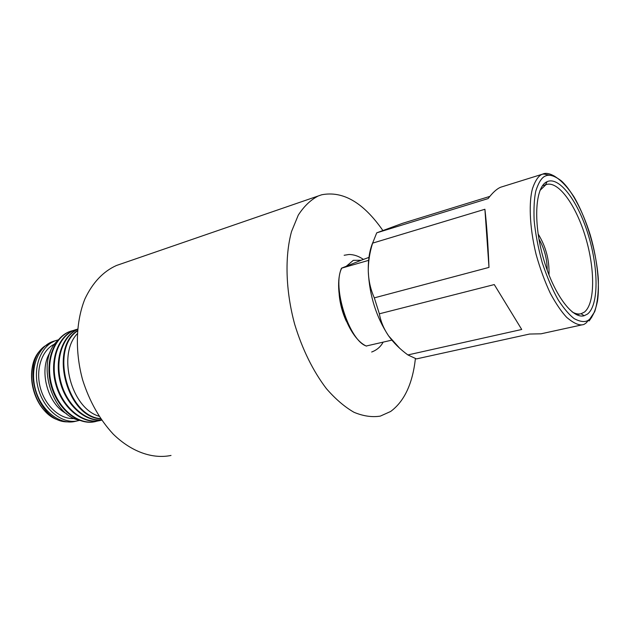 <?xml version="1.0" encoding="UTF-8"?>
<svg xmlns="http://www.w3.org/2000/svg" width="630" height="630" viewBox="0 0 630 630"><rect width="100%" height="100%" fill="white"/><g stroke="black" fill="none" stroke-linecap="round" stroke-linejoin="round"><path stroke-width="0.94" d="M120.377 264.135L116.448 265.498C103.162 271.459 92.657 282.61 84.916 298.935C75.844 321.489 74.82 351.32 82.617 379.858C89.476 401.373 99.666 419.454 113.203 434.094C131.426 451.891 152.602 459.231 171.013 455.451M382.733 230.32C363.313 202.537 342.972 190.685 321.717 194.772L318.237 195.977C310.637 199.899 303.983 206.286 298.274 215.137L291.548 231.493C284.642 256.575 285.618 290.863 294.683 324.293C302.432 349.563 313.008 371.015 326.395 388.631C335.412 399.003 344.602 406.885 353.981 412.28C363.242 416.147 372.023 417.422 380.307 416.115L390.639 411.477C404.326 401.389 412.579 383.764 415.406 358.62M538.115 233.935C545.903 246.527 549.525 260.214 548.99 275.011M547.21 270.254C547.179 259.095 544.414 248.661 538.918 238.943M502.472 186.661L500.771 187.189C496.991 188.693 492.762 192.489 488.1 198.592L376.732 232.832L402.428 223.359L489.817 196.403M547.565 181.471C560.046 176.62 578.718 202.624 588.64 236.108C598.713 269.514 598.673 305.471 587.483 314.071L584.16 315.724C572.19 319.394 552.888 292.942 542.989 256.93C532.956 220.988 535.398 186.488 547.108 181.668L547.565 181.471M376.732 232.832L372.621 243.133L484.903 209.27C486.644 224.067 488.006 243.44 488.99 267.404L374.315 297.864L379.362 313.803L494.266 284.571L521.719 329.474L407.886 354.934L416.43 358.911L529.523 334.05L541.044 333.805L582.285 324.796M572.142 311.905C575.395 313.819 578.372 314.433 581.057 313.74L584.278 312.173C595.13 303.967 595.24 269.349 585.53 237.163C575.97 204.915 557.92 179.959 545.887 184.716L539.981 190.425M407.886 354.934C400.026 349.193 393.6 342.846 388.6 335.877L399.53 348.091M494.266 284.571L521.719 329.474M374.315 297.864C370.676 289.729 368.676 281.011 368.298 271.703C369.558 295.887 376.323 317.276 388.6 335.877C383.827 328.876 380.748 321.513 379.362 313.803M484.903 209.27L488.99 267.404M372.724 242.747C369.495 250.425 368.022 260.08 368.298 271.703C368.133 262.379 369.574 252.858 372.621 243.133M346.327 266.23L353.312 260.332L361.163 260.253L341.476 268.199L368.629 260.363M361.163 260.253L368.952 257.394M341.452 268.254C332.16 290.706 347.067 337.207 366.203 346.02L391.805 340.145M58.196 339.893L55.881 340.562C41.06 345.453 32.587 367.077 38.131 388.025C43.502 409.012 61.464 423.864 76.821 421.005L79.498 420.375M54.566 344.106C41.966 349.949 35.374 369.274 40.312 387.694C45.132 406.137 60.417 419.674 74.261 418.517M50.282 352.028C38.359 369.763 47.486 404.24 66.622 413.752M58.393 339.712L55.897 342.389C36.635 363.1 51.345 413.776 78.356 420.06L79.766 420.446M71.584 330.923L70.276 331.349C53.92 336.806 44.636 361.132 50.943 384.757C57.062 408.429 77.12 425.1 94.067 421.864L95.579 421.549M73.899 330.309L70.875 331.159C54.519 336.617 45.242 360.959 51.55 384.591C57.669 408.279 77.734 424.959 94.681 421.722L97.886 420.942M76.159 329.537L74.852 329.955C58.511 335.412 49.258 359.809 55.59 383.52C61.732 407.287 81.798 424.037 98.729 420.808L100.241 420.494M77.553 329.136L75.45 329.773C59.118 335.223 49.872 359.635 56.212 383.363C62.354 407.137 82.42 423.903 99.343 420.667L101.651 420.155M77.537 329.317C62.291 335.892 54.188 359.588 60.307 382.394C66.276 405.248 85.042 421.832 101.54 419.997M77.529 329.419C62.646 336.333 54.904 359.754 60.929 382.237C66.819 404.751 85.137 421.273 101.485 419.919M77.419 330.687C48.762 348.453 67.071 417.611 100.761 418.871M77.395 330.986C49.849 349.264 67.615 416.367 100.595 418.627M77.199 333.861C57.157 354.682 71.277 408.043 99.004 416.225M589.168 320.938L592.003 316.772M554.967 176.447C549.809 173.423 545.714 172.636 542.682 174.093L542.399 174.203C538.697 175.471 535.39 180.267 532.484 188.583C529.027 201.025 529.058 225.43 536.083 254.362C540.091 268.648 544.856 281.673 550.384 293.438C556.022 303.802 561.44 311.763 566.646 317.323C574.009 323.599 579.773 325.97 583.931 324.434C588.404 321.709 585.483 322.654 589.215 319.898L594.696 311.732C597.421 303.195 598.634 292.304 598.327 279.051C596.421 251.457 586.876 219.098 574.08 197.001C567.496 186.968 560.936 180.03 554.392 176.187L544.013 174.053L542.399 174.203L500.771 187.189M545.871 175.841C549.581 174.219 554.731 175.888 561.306 180.849C570.394 188.89 582.151 208.774 590.31 235.148C597.996 261.781 599.76 286.996 597.445 301.305C595.326 311.062 592.562 317.158 589.144 319.591C585.869 322.481 580.907 322.174 574.253 318.67C569.41 315.031 564.078 308.818 558.274 300.037C552.376 289.532 547.021 277.05 542.209 262.6C538.122 247.708 535.429 233.62 534.138 220.335C533.673 208.341 534.208 198.639 535.752 191.229C538.65 182.125 542.028 176.991 545.871 175.841M366.542 346.091C349.288 341.043 331.789 286.406 341.743 268.183M41.422 349.343C21.491 366.621 34.382 415.312 60.252 420.47M54.897 340.861L44.636 346.209C20.262 363.534 37.036 421.265 66.544 421.864L73.049 421.801M55.881 340.562L53.062 341.413C38.225 346.303 29.736 367.889 35.272 388.781C40.619 409.72 58.582 424.526 73.946 421.667L77.183 420.942M318.237 195.977L116.448 265.498M371.668 352.012C376.834 350.075 380.646 346.799 383.103 342.192M363.321 259.379C358.753 256.19 354.005 254.552 349.083 254.473L344.145 255.276M346.279 321.166C342.405 312.724 340.043 303.888 339.176 294.667M581.065 313.748L584.16 315.724M545.438 184.913L547.108 181.668M576.592 314.724L581.514 313.614M542.454 185.763L545.478 184.842M35.965 356.8C26.326 373.779 33.114 403.326 49.455 415.028M70.276 331.349L70.875 331.159M74.852 329.955L75.45 329.773"/></g></svg>
